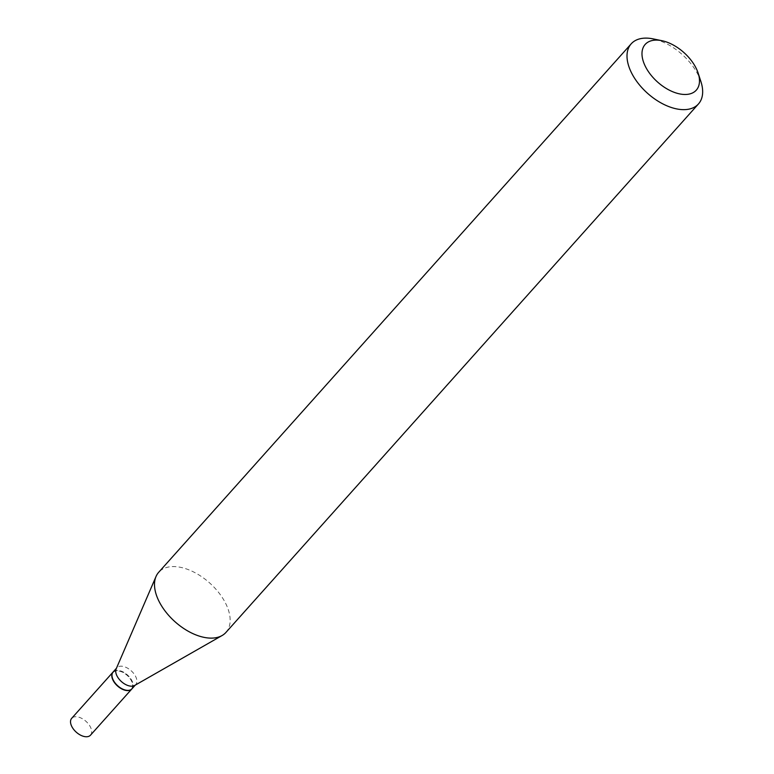 <?xml version="1.0" encoding="UTF-8"?>
<svg xmlns="http://www.w3.org/2000/svg" width="774" height="774" viewBox="0 0 774 774"><rect width="100%" height="100%" fill="white"/><g stroke="black" fill="none" stroke-linecap="round" stroke-linejoin="round"><path stroke-width="0.58" stroke-dasharray="3.87 2.9" d="M90.519 735.155A12.626 7.276 41.8 0 0 90.742 727.686A12.626 7.276 41.8 0 0 81.357 718.185A12.626 7.276 41.8 0 0 71.692 718.32M131.89 688.889A12.626 7.276 41.8 0 0 132.015 681.517A12.626 7.276 41.8 0 0 122.737 672.074A12.626 7.276 41.8 0 0 113.062 672.055M131.986 688.783A12.626 7.276 41.8 0 0 132.209 681.304A12.626 7.276 41.8 0 0 122.824 671.803A12.626 7.276 41.8 0 0 113.159 671.938M134.637 685.474A12.626 7.276 41.8 0 0 135.721 684.603A12.626 7.276 41.8 0 0 135.943 677.124A12.626 7.276 41.8 0 0 126.559 667.623A12.626 7.276 41.8 0 0 116.893 667.769A12.626 7.276 41.8 0 0 116.148 668.939M125.678 690.127A12.268 7.072 41.8 0 0 131.735 681.497A12.268 7.072 41.8 0 0 118.751 670.981A12.268 7.072 41.8 0 0 112.53 678.363M700.896 81.522A45.105 25.997 41.8 0 0 699.251 77.245A45.105 25.997 41.8 0 0 653.227 38.903M225.95 632.416A45.105 25.997 41.8 0 0 226.743 605.713A45.105 25.997 41.8 0 0 193.229 571.783A45.105 25.997 41.8 0 0 158.699 572.286M135.266 685.116L135.721 684.603M116.429 668.281L116.893 667.769"/><path stroke-width="1.16" d="M113.062 672.055A12.626 7.276 41.8 0 0 112.965 672.161L71.692 718.32A12.626 7.276 41.8 0 0 71.469 725.799A12.626 7.276 41.8 0 0 80.854 735.3A12.626 7.276 41.8 0 0 90.519 735.155L131.793 688.995A12.626 7.276 41.8 0 0 131.89 688.889M112.965 672.161A12.626 7.276 41.8 0 0 112.743 679.64A12.626 7.276 41.8 0 0 122.128 689.141A12.626 7.276 41.8 0 0 131.793 688.995M116.429 668.281L113.159 671.938A12.626 7.276 41.8 0 0 112.482 678.217A12.626 7.276 41.8 0 0 112.936 679.417A12.626 7.276 41.8 0 0 125.823 690.156A12.626 7.276 41.8 0 0 131.986 688.783L135.266 685.116M661.915 40.703L653.227 38.903A45.105 25.997 41.8 0 0 631.207 43.818L158.699 572.286A45.105 25.997 41.8 0 0 156.029 576.495L116.148 668.939A12.626 7.276 41.8 0 0 116.671 675.238A12.626 7.276 41.8 0 0 134.637 685.474L222.07 635.541A45.105 25.997 41.8 0 0 225.95 632.416L698.458 103.948A45.105 25.997 41.8 0 0 700.896 81.522L698.138 73.095A34.279 19.756 41.8 0 0 696.89 69.844A34.279 19.756 41.8 0 0 661.915 40.703A34.279 19.756 41.8 0 0 644.578 64.735A34.279 19.756 41.8 0 0 681.062 94.157A34.279 19.756 41.8 0 0 698.138 73.095M112.53 678.363A12.268 7.072 41.8 0 0 112.569 678.498A12.268 7.072 41.8 0 0 113.014 679.669A12.268 7.072 41.8 0 0 125.533 690.098A12.268 7.072 41.8 0 0 125.678 690.127M631.207 43.818A45.105 25.997 41.8 0 0 630.423 70.531A45.105 25.997 41.8 0 0 663.937 104.451A45.105 25.997 41.8 0 0 698.458 103.948M156.029 576.495A45.105 25.997 41.8 0 0 157.915 598.989A45.105 25.997 41.8 0 0 222.07 635.541"/></g></svg>
